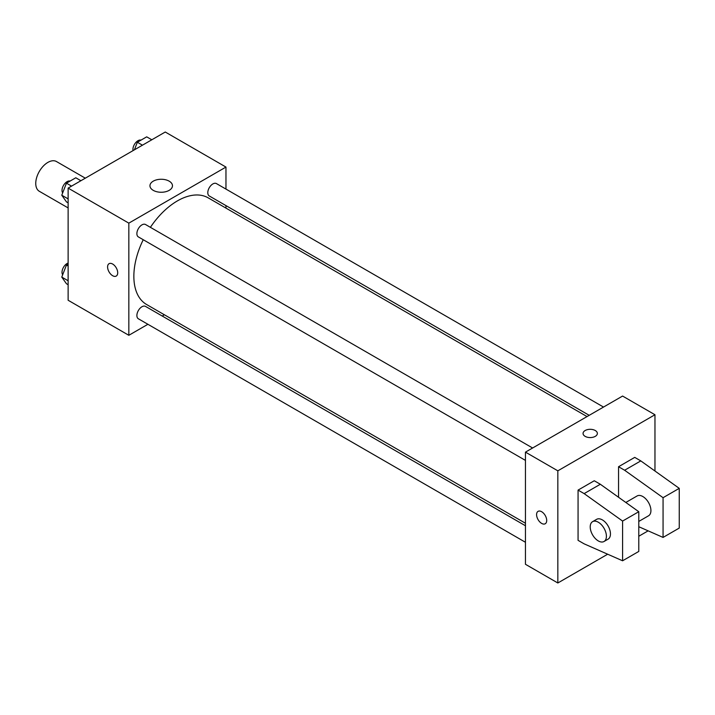 <?xml version="1.0" encoding="UTF-8"?>
<svg xmlns="http://www.w3.org/2000/svg" width="715" height="715" viewBox="0 0 715 715"><rect width="100%" height="100%" fill="white"/><g stroke="black" fill="none" stroke-linecap="round" stroke-linejoin="round"><path stroke-width="1.07" d="M85.3 178.178L56.476 161.545A17.169 9.912 120 0 0 43.249 166.139A17.169 9.912 120 0 0 35.75 183.424A17.169 9.912 120 0 0 39.307 191.28L68.131 207.922M147.907 324.288L128.834 335.299L68.131 300.255L68.131 188.099L165.263 132.016L225.967 167.069L225.967 189.091M164.379 314.779L162.216 316.03M143.241 239.722A61.588 35.553 120 0 0 133.857 276.33A61.588 35.553 120 0 0 146.611 304.519L525.453 523.246M587.042 416.577L208.19 197.849A61.588 35.553 120 0 0 150.391 227.334M225.967 205.607L225.967 208.11M128.834 335.299L128.834 223.143L225.967 167.069M603.523 407.067L216.43 183.585A7.15 4.129 120 0 0 210.916 185.498A7.15 4.129 120 0 0 207.797 192.701A7.15 4.129 120 0 0 209.281 195.973L589.214 415.326M525.453 525.748L145.529 306.395A7.15 4.129 120 0 0 140.015 308.308A7.15 4.129 120 0 0 136.887 315.512A7.15 4.129 120 0 0 138.37 318.783L525.453 542.274M525.453 460.397L138.37 236.915A7.15 4.129 -60 0 1 138.37 228.648A7.15 4.129 -60 0 1 145.529 224.519L532.612 448.001M128.834 223.143L68.131 188.099M153.251 190.351A11.252 6.498 180 0 1 149.953 185.757A11.252 6.498 180 0 1 161.215 179.259A11.252 6.498 180 0 1 172.467 185.757A11.252 6.498 180 0 1 165.523 191.763A11.252 6.498 180 0 1 153.251 190.351M117.707 272.799A7.15 4.129 60 0 1 116.223 276.07A7.15 4.129 60 0 1 109.073 271.941A7.15 4.129 60 0 1 109.073 263.683A7.15 4.129 60 0 1 114.579 265.596A7.15 4.129 60 0 1 117.707 272.799M116.223 276.07A7.15 4.129 60 0 1 109.073 271.941A7.15 4.129 60 0 1 109.073 263.683M607.67 554.214L557.834 582.984L525.453 564.287L525.453 452.13L622.586 396.056L654.967 414.745L654.967 471.006M648.139 530.843L638.781 536.25M595.273 436.356A7.15 4.129 180 0 1 587.471 437.258A7.15 4.129 180 0 1 583.056 433.442A7.15 4.129 180 0 1 590.215 429.313A7.15 4.129 180 0 1 597.365 433.442A7.15 4.129 180 0 1 595.273 436.356M557.834 582.984L557.834 470.827L525.453 452.13M557.834 470.827L654.967 414.745M597.365 433.442A7.15 4.129 0 0 0 590.215 429.313A7.15 4.129 0 0 0 583.056 433.442M538.073 511.359A7.15 4.129 -120 0 0 536.974 517.097A7.15 4.129 -120 0 0 541.648 523.398A7.15 4.129 60 0 1 536.974 517.097A7.15 4.129 60 0 1 538.073 511.359A7.15 4.129 60 0 1 545.223 515.488A7.15 4.129 60 0 1 545.223 523.755A7.15 4.129 60 0 1 541.648 523.398A7.15 4.129 -120 0 0 545.223 523.755M578.069 540.343L578.069 490.106L584.137 493.609L622.586 521.065L622.586 560.783L584.137 543.847L578.069 540.343M622.586 560.783L638.781 551.435L638.781 511.717L600.332 484.261L594.263 480.757L578.069 490.106M618.547 497.265L618.547 466.734L634.732 457.386L640.801 460.898L679.25 488.354L679.25 528.072L663.064 537.421L663.064 497.694L624.615 470.238L618.547 466.734M638.781 521.432L648.55 515.792A11.449 6.605 -120 0 0 648.55 502.574A11.449 6.605 -120 0 0 637.101 495.96L625.831 502.466M638.781 526.723L663.064 537.421M592.583 521.664L596.632 519.331A11.449 6.605 60 0 1 608.081 525.936A11.449 6.605 60 0 1 608.081 539.155L604.032 541.487A11.449 6.605 60 0 1 598.303 540.924A11.449 6.605 60 0 1 590.831 530.834A11.449 6.605 60 0 1 592.583 521.664A11.449 6.605 60 0 1 604.032 528.269A11.449 6.605 60 0 1 604.032 541.487M679.25 488.354L663.064 497.694M638.781 511.717L622.586 521.065M640.801 460.898L624.615 470.238M600.332 484.261L584.137 493.609M68.131 202.837L66.45 201.871L61.776 195.222L66.45 183.174L75.799 177.776L80.893 180.725M68.131 198.886L61.776 195.222M71.545 186.123L66.45 183.174M70.115 181.065A7.15 4.129 120 0 0 64.815 183.567A7.15 4.129 120 0 0 62.017 190.405A7.15 4.129 120 0 0 62.67 192.907M134.411 149.828L137.352 142.24L146.7 136.842L151.803 139.782M142.455 145.181L137.352 142.24M141.016 140.122A7.15 4.129 120 0 0 135.716 142.634A7.15 4.129 120 0 0 132.918 149.471A7.15 4.129 120 0 0 133.035 150.624M68.131 284.713L66.45 283.748L61.776 277.098L66.45 265.05L68.131 264.085M68.131 280.763L61.776 277.098M68.131 266.025L66.45 265.05M68.131 263.04A7.15 4.129 120 0 0 62.017 272.281A7.15 4.129 120 0 0 62.67 274.783"/></g></svg>
